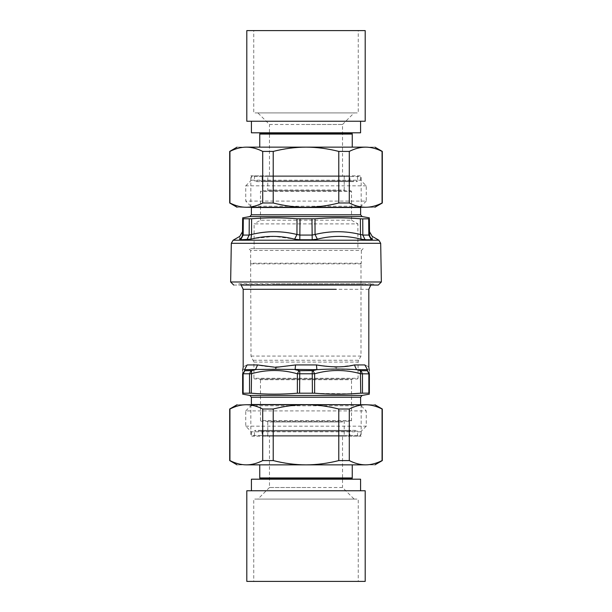<?xml version="1.0" encoding="UTF-8"?>
<svg xmlns="http://www.w3.org/2000/svg" width="612" height="612" viewBox="0 0 612 612"><rect width="100%" height="100%" fill="white"/><g stroke="black" fill="none" stroke-linecap="round" stroke-linejoin="round"><path stroke-width="0.46" stroke-dasharray="3.06 2.29" d="M364.775 283.754L239.032 283.754L237.724 285.062L374.276 285.062L372.968 283.754L273.893 283.754M255.824 248.648L363.168 248.648L361.348 250.469L250.652 250.469L248.832 248.648L356.176 248.648L255.824 248.648M351.54 248.648L254.11 248.648L254.11 223.885L357.89 223.885L357.89 248.648L260.46 248.648L351.54 248.648M372.134 281.987L239.866 281.987L372.134 281.987M372.425 239.17C372.157 235.459 372.157 235.459 372.425 239.17L371.293 239.751L368.822 235.069L369.518 234.488L369.38 218.767L360.399 218.767C345.252 217.535 330.113 217.535 314.981 218.767L297.019 218.767C281.887 217.535 266.748 217.535 251.601 218.767L242.62 218.767C242.627 217.535 242.627 217.535 242.62 218.767L242.482 234.488L243.178 235.069L242.482 234.495M368.692 218.882L368.822 235.069L362.847 235.069L360.468 234.488L360.399 218.767M371.293 239.751L361.08 239.17C346.369 235.459 331.788 235.459 317.345 239.17L315.05 234.488L311.975 235.069L311.959 218.882M317.345 239.17L312.212 239.751L311.975 235.069L300.025 235.069L296.95 234.488L297.019 218.767M239.575 239.17C239.843 235.459 239.843 235.459 239.575 239.17L240.707 239.751L250.92 239.17L251.532 234.488L249.153 235.069L249.268 218.882M312.212 239.751L299.788 239.751L274.153 236.385L253.506 238.565M361.08 239.17L360.468 234.488C345.306 230.778 330.174 230.778 315.05 234.488L314.981 218.767M294.655 239.17L296.95 234.488C281.826 230.778 266.687 230.778 251.532 234.488L251.601 218.767M343.868 175.812L262.846 175.812L262.12 176.547L349.88 176.547L349.154 175.812L268.132 175.812L343.868 175.812M345.145 181.642L266.855 181.642L350.607 181.642L349.88 180.915L262.12 180.915L262.12 176.547M350.577 181.642L255.204 181.642L254.47 180.915L357.53 180.915L356.796 181.642L261.423 181.642L350.577 181.642M254.47 176.547L357.53 176.547L358.257 175.812L253.743 175.812L254.47 176.547L254.47 180.915M353.935 176.547L251.379 176.547L252.106 175.812L359.894 175.812L360.621 176.547L258.065 176.547L353.935 176.547M366.267 185.834L245.733 185.834L245.733 201.096L366.267 201.096L366.267 185.834L360.621 180.188L251.379 180.188L251.379 176.547M233.715 285.062L369.434 285.062M260.483 220.205L260.483 191.472L351.517 191.472L351.517 220.205L260.483 220.205L254.11 223.885M351.517 191.472L350.791 190.745L261.209 190.745L260.483 191.472M340.195 190.745L267.039 190.745L267.765 190.018L344.235 190.018L344.961 190.745L271.805 190.745L340.195 190.745M344.235 190.018L344.235 176.547L267.765 176.547L267.765 190.018M344.235 176.547L344.961 175.812L267.039 175.812L267.765 176.547M247.133 364.936C241.809 367.491 241.809 367.491 247.133 364.936L257.583 364.936C267.574 367.491 280.235 367.491 295.55 364.936L316.45 364.936L336.118 367.361L354.417 364.936L364.867 364.936C370.191 367.491 370.191 367.491 364.867 364.936L367.43 369.663C369.74 368.845 369.74 368.845 367.43 369.663L367.208 370.719L360.973 370.719L362.465 373.871L362.465 393.126L369.365 393.202L369.365 373.779L360.736 373.779C345.367 369.426 329.998 369.426 314.629 373.779L297.371 373.779C282.002 369.426 266.633 369.426 251.264 373.779L242.635 373.779C242.635 369.426 242.635 369.426 242.635 373.779L242.635 393.202L251.264 393.202C266.633 394.465 282.002 394.465 297.371 393.202L351.517 393.799M369.365 373.779C369.365 369.426 369.365 369.426 369.365 373.779M362.465 393.126L360.736 393.202L360.392 370.62L356.521 369.663L367.43 369.663M257.583 364.936L255.479 369.663L251.027 370.719L244.616 370.62L242.635 373.779M251.608 370.62L251.264 393.202M316.45 364.936L316.909 369.663L312.235 370.719L299 370.62L297.371 373.779L297.371 393.202M313 370.62L314.629 373.779L314.629 393.202M360.973 370.719L360.392 370.62M244.616 370.62L244.57 369.663C242.26 368.845 242.26 368.845 244.57 369.663L255.479 369.663C267.528 368.845 280.732 368.845 295.091 369.663L336.195 369.258L356.521 369.663L354.417 364.936M299 370.62L295.091 369.663L295.55 364.936M268.132 436.188L349.154 436.188L349.88 435.453L262.12 435.453L262.846 436.188L343.868 436.188L268.132 436.188M349.88 431.085L262.12 431.085L261.393 430.358L350.607 430.358L349.88 431.085L349.88 435.453M261.423 430.358L356.796 430.358L357.53 431.085L254.47 431.085L255.204 430.358L350.577 430.358L261.423 430.358M357.53 435.453L254.47 435.453L253.743 436.188L358.257 436.188L357.53 435.453L357.53 431.085M258.065 435.453L360.621 435.453L359.894 436.188L252.106 436.188L251.379 435.453L353.935 435.453L258.065 435.453M245.733 426.166L366.267 426.166L366.267 410.904L245.733 410.904L245.733 426.166L251.379 431.812L360.621 431.812L360.621 435.453M253.926 362.09L358.074 362.09L358.074 378.285L253.926 378.285L253.926 362.09L251.012 356.069L250.652 263.214L361.348 263.214L361.348 250.469M251.012 263.841L360.988 263.841L361.348 263.214M251.012 356.069L360.988 356.069L360.988 263.841M253.926 378.285L254.653 379.012L357.347 379.012L358.074 378.285M265.417 379.012L352.244 379.012L351.517 379.738L260.483 379.738L259.756 379.012L346.583 379.012L265.417 379.012M351.517 420.528L260.483 420.528L261.209 421.255L350.791 421.255L351.517 420.528L351.517 379.738M271.805 421.255L340.195 421.255L267.039 421.255L267.765 421.982L344.235 421.982L344.961 421.255M267.765 421.982L267.765 435.453L344.235 435.453L344.235 421.982M267.765 435.453L267.039 436.188L344.961 436.188L344.235 435.453M269.464 487.519L257.904 499.078L354.096 499.078L257.904 499.078L354.096 499.078L342.536 487.519L269.464 487.519L269.464 436.188L342.536 436.188L342.536 487.519M306 487.519L269.464 487.519L306 487.519M306 436.188L361.172 436.188L306 436.188M306 499.078L253.743 499.078L253.743 581.4L358.257 581.4L246.804 581.4L365.196 581.4L306 581.4L358.257 581.4L358.257 499.078L306 499.078M246.322 464.86C234.136 464.86 234.136 464.86 246.322 464.86L306 464.86C295.321 464.837 284.396 463.414 273.22 460.584L262.716 460.584C257.124 463.414 251.662 464.837 246.322 464.86C240.983 464.837 235.521 463.414 229.936 460.584L229.936 409.007C235.521 406.177 240.983 404.754 246.322 404.739C251.662 404.754 257.124 406.177 262.716 409.007L262.716 460.584M352.244 464.86L365.678 464.86C360.338 464.837 354.876 463.414 349.284 460.584L338.78 460.584C327.604 463.414 316.679 464.837 306 464.86L259.756 464.86M365.678 464.86C377.864 464.86 377.864 464.86 365.678 464.86C371.017 464.837 376.479 463.414 382.064 460.584L382.064 409.007C376.479 406.177 371.017 404.754 365.678 404.739C377.864 404.739 377.864 404.739 365.678 404.739L306 404.739C316.679 404.754 327.604 406.177 338.78 409.007L338.78 460.584M306 478.729L259.756 478.729L306 478.729M306 477.941L352.244 477.941L306 477.941M349.284 460.584L349.284 409.007C354.876 406.177 360.338 404.754 365.678 404.739M338.78 409.007L349.284 409.007M262.716 409.007L273.22 409.007C284.396 406.177 295.321 404.754 306 404.739L246.322 404.739C234.136 404.739 234.136 404.739 246.322 404.739M273.22 460.584L273.22 409.007M306 404.739L250.828 404.739L306 404.739M352.244 479.196L259.756 479.196M306 479.196L360.575 479.196L306 479.196M360.575 490.755L251.425 490.755M306 490.755L365.196 490.755L306 490.755M342.536 124.481L354.096 112.922L257.904 112.922L354.096 112.922L257.904 112.922L269.464 124.481L342.536 124.481L342.536 175.812L269.464 175.812L269.464 124.481M306 124.481L342.536 124.481L306 124.481M306 175.812L250.828 175.812L306 175.812M306 112.922L358.257 112.922L358.257 30.6L253.743 30.6L365.196 30.6L246.804 30.6L306 30.6L253.743 30.6L253.743 112.922L306 112.922M365.678 147.14C377.864 147.14 377.864 147.14 365.678 147.14L306 147.14C316.679 147.163 327.604 148.586 338.78 151.416L349.284 151.416C354.876 148.586 360.338 147.163 365.678 147.14C371.017 147.163 376.479 148.586 382.064 151.416L382.064 202.993C376.479 205.823 371.017 207.246 365.678 207.261C360.338 207.246 354.876 205.823 349.284 202.993L349.284 151.416M259.756 147.14L246.322 147.14C251.662 147.163 257.124 148.586 262.716 151.416L273.22 151.416C284.396 148.586 295.321 147.163 306 147.14L352.244 147.14M246.322 147.14C234.136 147.14 234.136 147.14 246.322 147.14C240.983 147.163 235.521 148.586 229.936 151.416L229.936 202.993C235.521 205.823 240.983 207.246 246.322 207.261C234.136 207.261 234.136 207.261 246.322 207.261L306 207.261C295.321 207.246 284.396 205.823 273.22 202.993L273.22 151.416M306 133.271L352.244 133.271L306 133.271M306 134.059L259.756 134.059L306 134.059M262.716 151.416L262.716 202.993C257.124 205.823 251.662 207.246 246.322 207.261M273.22 202.993L262.716 202.993M349.284 202.993L338.78 202.993C327.604 205.823 316.679 207.246 306 207.261L365.678 207.261C377.864 207.261 377.864 207.261 365.678 207.261M338.78 151.416L338.78 202.993M306 207.261L361.172 207.261L306 207.261M259.756 132.804L352.244 132.804M306 132.804L251.425 132.804L306 132.804M251.425 121.245L360.575 121.245M306 121.245L246.804 121.245L306 121.245M371.545 243.301L240.455 243.301L371.545 243.301M369.946 240.21L242.054 240.21L369.946 240.21M365.089 239.751L362.847 235.069L362.732 218.882M299.788 239.751L300.041 218.882M246.911 239.751L249.153 235.069L243.178 235.069L243.308 218.882M240.707 239.751L243.178 235.069M344.51 180.915L267.49 180.915L344.51 180.915M366.267 201.096L361.157 206.213L250.843 206.213L245.733 201.096M353.935 207.499L258.065 207.499L353.935 207.499M353.935 214.781L258.065 214.781L353.935 214.781M355.258 216.572L256.742 216.572L355.258 216.572M274.574 284.58L363.52 284.58L240.455 284.58L239.032 283.754M372.968 283.754L371.545 284.58L337.426 284.58M368.814 289.308L275.882 289.308M367.208 370.719L368.86 373.871L368.86 393.126M244.792 370.719L243.14 373.871L243.14 393.126M251.027 370.719L249.535 373.871L249.535 393.126M299.765 370.719L299.597 393.126M312.235 370.719L312.403 393.126M336.118 367.361L336.195 369.258M245.733 410.904L250.843 405.787L361.157 405.787L366.267 410.904M258.065 404.501L353.935 404.501L258.065 404.501M258.065 397.219L353.935 397.219L258.065 397.219M256.742 395.428L355.258 395.428L256.742 395.428M253.437 360.269L358.563 360.269L360.988 356.069M272.447 421.982L339.553 421.982L272.447 421.982M349.88 180.915L349.88 176.547M262.12 180.915L261.393 181.642M357.53 176.547L357.53 180.915M360.621 180.188L360.621 176.547M245.733 185.834L251.379 180.188M251.379 207.499L250.843 206.213M360.621 207.499L361.157 206.213M351.517 220.205L357.89 223.885M371.545 284.58L370.841 285.062M240.455 284.58L241.159 285.062M262.12 431.085L262.12 435.453M254.47 435.453L254.47 431.085M251.379 431.812L251.379 435.453M366.267 426.166L360.621 431.812M360.621 404.501L361.157 405.787M251.379 404.501L250.843 405.787M250.652 263.214L250.652 250.469M358.074 362.09L358.563 360.269M260.483 420.528L260.483 379.738M250.828 404.739L250.828 436.188M361.172 404.739L361.172 436.188M361.172 207.261L361.172 175.812M250.828 207.261L250.828 175.812"/><path stroke-width="0.92" d="M231.313 243.301L230.64 281.987L381.36 281.987L380.687 243.301L231.313 243.301L233.134 240.21L239.774 236.377L242.505 231.696M239.575 239.17C241.411 238.122 242.383 236.561 242.482 234.488C242.383 236.561 241.411 238.122 239.575 239.17C239.843 235.459 239.843 235.459 239.575 239.17L240.707 239.751L250.92 239.17C265.631 235.459 280.212 235.459 294.655 239.17L299.788 239.751L312.212 239.751L317.345 239.17C331.796 235.459 346.369 235.459 361.08 239.17L360.468 234.488L362.847 235.069L362.732 218.882L360.399 218.767C345.252 217.535 330.113 217.535 314.981 218.767L297.019 218.767C281.887 217.535 266.748 217.535 251.601 218.767L242.62 218.767C242.627 217.535 242.627 217.535 242.62 218.767L242.482 234.488L243.178 235.069L242.482 234.488L243.178 235.069L243.308 218.882M362.732 218.882L369.38 218.767C369.373 217.535 369.373 217.535 369.38 218.767C369.373 217.535 369.373 217.535 369.38 218.767L369.518 234.488L368.822 235.069L369.518 234.488C369.617 236.561 370.589 238.122 372.425 239.17C372.157 235.459 372.157 235.459 372.425 239.17C370.589 238.122 369.617 236.561 369.518 234.488M294.655 239.17L296.95 234.488L300.025 235.069L311.975 235.069L315.05 234.488L314.981 218.767M240.707 239.751L243.178 235.069L249.153 235.069L251.532 234.488L251.601 218.767M361.08 239.17L365.089 239.751L371.293 239.751L372.425 239.17M253.506 238.565L250.92 239.17L251.532 234.488C266.694 230.778 281.826 230.778 296.95 234.488L297.019 218.767M317.345 239.17L315.05 234.488C330.174 230.778 345.313 230.778 360.468 234.488L360.399 218.767M381.36 281.987L378.285 285.062L242.566 285.062M369.365 393.202C369.365 394.465 369.365 394.465 369.365 393.202C369.365 394.465 369.365 394.465 369.365 393.202L369.365 373.779C369.365 369.426 369.365 369.426 369.365 373.779L368.86 373.871L368.86 393.126L369.365 393.202M368.86 393.126L360.736 393.202C345.367 394.465 329.998 394.465 314.629 393.202L297.371 393.202C282.002 394.465 266.633 394.465 251.264 393.202L242.635 393.202C242.635 394.465 242.635 394.465 242.635 393.202C242.635 394.465 242.635 394.465 242.635 393.202L242.635 373.779L251.264 373.779C266.633 369.426 282.002 369.426 297.371 373.779L314.629 373.779C329.998 369.426 345.367 369.426 360.736 373.779L368.86 373.871L367.384 370.62L369.365 373.779L367.384 370.62L367.43 369.663C369.74 368.845 369.74 368.845 367.43 369.663L356.521 369.663L360.392 370.62L360.736 393.202L351.517 393.799M242.635 373.779C242.635 369.426 242.635 369.426 242.635 373.779L244.792 370.719L243.14 373.871L243.14 393.126M360.392 370.62L360.973 370.719L362.465 373.871L362.465 393.126M367.43 369.663L364.867 364.936C370.191 367.491 370.191 367.491 364.867 364.936L354.417 364.936C344.426 367.491 331.765 367.491 316.45 364.936L295.55 364.936L295.091 369.663L299.765 370.719L313 370.62L314.629 373.779L314.629 393.202M299 370.62L297.371 373.779L297.371 393.202M244.792 370.719L251.608 370.62L251.264 393.202M295.55 364.936L275.882 367.361L257.583 364.936L247.133 364.936C241.809 367.491 241.809 367.491 247.133 364.936L244.57 369.663L244.616 370.62M313 370.62L316.909 369.663L275.805 369.258L244.57 369.663C242.26 368.845 242.26 368.845 244.57 369.663L247.133 364.936M354.417 364.936L356.521 369.663C344.472 368.845 331.268 368.845 316.909 369.663L316.45 364.936M251.608 370.62L255.479 369.663L257.583 364.936M246.322 464.86C251.662 464.837 257.124 463.414 262.716 460.584L273.22 460.584C284.396 463.414 295.321 464.837 306 464.86L246.322 464.86C234.136 464.86 234.136 464.86 246.322 464.86C240.983 464.837 235.521 463.414 229.936 460.584L229.936 409.007C235.521 406.177 240.983 404.754 246.322 404.739L306 404.739C295.321 404.754 284.396 406.177 273.22 409.007L262.716 409.007C257.124 406.177 251.662 404.754 246.322 404.739C234.136 404.739 234.136 404.739 246.322 404.739M365.678 464.86L306 464.86C316.679 464.837 327.604 463.414 338.78 460.584L349.284 460.584C354.876 463.414 360.338 464.837 365.678 464.86C377.864 464.86 377.864 464.86 365.678 464.86C371.017 464.837 376.479 463.414 382.064 460.584L382.064 409.007C376.479 406.177 371.017 404.754 365.678 404.739C377.864 404.739 377.864 404.739 365.678 404.739C360.338 404.754 354.876 406.177 349.284 409.007L338.78 409.007C327.604 406.177 316.679 404.754 306 404.739L365.678 404.739M261.125 478.729L259.756 477.941L352.244 477.941L350.875 478.729M352.244 479.196L352.244 478.729L259.756 478.729L259.756 479.196M338.78 460.584L338.78 409.007M273.22 409.007L273.22 460.584M349.284 409.007L349.284 460.584M262.716 460.584L262.716 409.007M251.425 490.755L251.425 479.196L360.575 479.196L360.575 490.755M306 490.755L365.196 490.755L365.196 581.4L246.804 581.4L246.804 490.755L306 490.755M365.678 147.14C360.338 147.163 354.876 148.586 349.284 151.416L338.78 151.416C327.604 148.586 316.679 147.163 306 147.14L365.678 147.14C377.864 147.14 377.864 147.14 365.678 147.14C371.017 147.163 376.479 148.586 382.064 151.416L382.064 202.993C376.479 205.823 371.017 207.246 365.678 207.261L306 207.261C316.679 207.246 327.604 205.823 338.78 202.993L349.284 202.993C354.876 205.823 360.338 207.246 365.678 207.261C377.864 207.261 377.864 207.261 365.678 207.261M246.322 147.14L306 147.14C295.321 147.163 284.396 148.586 273.22 151.416L262.716 151.416C257.124 148.586 251.662 147.163 246.322 147.14C234.136 147.14 234.136 147.14 246.322 147.14C240.983 147.163 235.521 148.586 229.936 151.416L229.936 202.993C235.521 205.823 240.983 207.246 246.322 207.261C234.136 207.261 234.136 207.261 246.322 207.261C251.662 207.246 257.124 205.823 262.716 202.993L273.22 202.993C284.396 205.823 295.321 207.246 306 207.261L246.322 207.261M350.875 133.271L352.244 134.059L259.756 134.059L261.125 133.271M259.756 132.804L259.756 133.271L352.244 133.271L352.244 132.804M273.22 151.416L273.22 202.993M338.78 202.993L338.78 151.416M262.716 202.993L262.716 151.416M349.284 151.416L349.284 202.993M360.575 121.245L360.575 132.804L251.425 132.804L251.425 121.245M306 121.245L246.804 121.245L246.804 30.6L365.196 30.6L365.196 121.245L306 121.245M380.687 243.301L378.866 240.21L233.134 240.21M365.089 239.751L362.847 235.069L368.822 235.069L368.692 218.882M312.212 239.751L311.959 218.882M299.788 239.751L300.041 218.882M246.911 239.751L249.153 235.069L249.268 218.882M371.293 239.751L368.822 235.069M353.935 207.499L251.379 207.499L251.379 214.781L360.621 214.781L360.621 207.499L353.935 207.499M360.621 214.781L362.128 216.572L249.872 216.572L251.379 214.781M241.159 285.062L243.186 289.308L336.118 289.308M312.235 370.719L312.403 393.126M299.765 370.719L299.597 393.126M251.027 370.719L249.535 373.871L249.535 393.126M360.973 370.719L367.208 370.719M275.882 367.361L275.805 369.258M251.379 397.219L360.621 397.219L362.128 395.428L249.872 395.428L251.379 397.219L251.379 404.501L360.636 404.739M378.866 240.21L372.226 236.377L369.495 231.696M249.872 216.572L242.627 217.849M362.128 216.572L369.373 217.849M230.64 281.987L233.715 285.062M370.841 285.062L368.814 289.308L368.814 367.399L369.365 370.505M242.635 370.505L243.186 367.399L243.186 289.308M360.621 397.219L360.621 404.501M362.128 395.428L369.365 394.151M249.872 395.428L242.635 394.151M374.911 464.86L382.309 460.584L382.309 409.007L374.911 404.739M237.089 404.739L229.691 409.007L229.691 460.584L237.089 464.86M259.756 464.86L259.756 477.941M352.244 464.86L352.244 477.941M237.089 147.14L229.691 151.416L229.691 202.993L237.089 207.261M374.911 207.261L382.309 202.993L382.309 151.416L374.911 147.14M352.244 147.14L352.244 134.059M259.756 147.14L259.756 134.059"/></g></svg>
